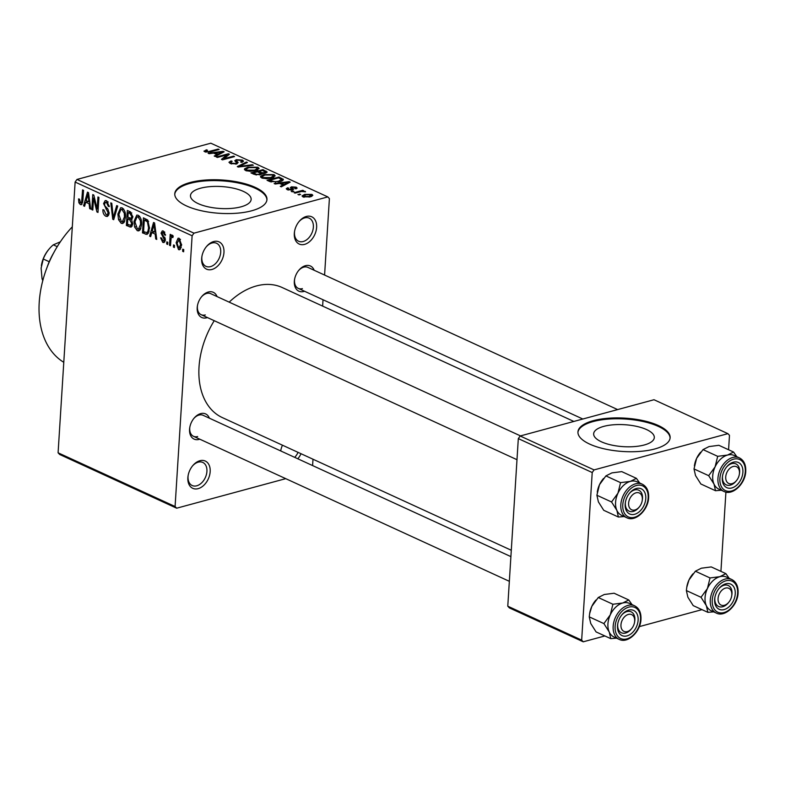 <?xml version="1.0" encoding="UTF-8"?>
<svg xmlns="http://www.w3.org/2000/svg" width="785" height="785" viewBox="0 0 785 785"><rect width="100%" height="100%" fill="white"/><g stroke="black" fill="none" stroke-linecap="round" stroke-linejoin="round"><path stroke-width="1.18" d="M213.687 241.554A15.013 10.205 -65.3 0 1 223.96 252.495A15.013 10.205 -65.3 0 1 211.93 269.481A15.013 10.205 -65.3 0 1 201.863 256.705A15.013 10.205 -65.3 0 1 206.573 246.441A15.013 10.205 -65.3 0 1 213.687 241.554M201.941 256.244A12.697 8.635 114.7 0 0 205.964 266.351A12.697 8.635 114.7 0 0 210.527 266.625A12.697 8.635 114.7 0 0 220.202 255.351A12.697 8.635 114.7 0 0 216.562 243.271A12.697 8.635 114.7 0 0 212.009 242.997A12.697 8.635 114.7 0 0 206.278 246.804M199.9 460.716A15.013 10.205 -65.3 0 1 210.174 471.667A15.013 10.205 -65.3 0 1 198.134 488.653A15.013 10.205 -65.3 0 1 188.066 475.877A15.013 10.205 -65.3 0 1 192.786 465.613A15.013 10.205 -65.3 0 1 199.9 460.716M188.155 475.416A12.697 8.635 114.7 0 0 192.178 485.522A12.697 8.635 114.7 0 0 196.731 485.797A12.697 8.635 114.7 0 0 206.416 474.523A12.697 8.635 114.7 0 0 202.775 462.434A12.697 8.635 114.7 0 0 198.222 462.159A12.697 8.635 114.7 0 0 192.482 465.976M301.008 453.71A15.013 10.205 -65.3 0 1 297.809 458.783M294.699 457.351A12.697 8.635 114.7 0 0 298.045 452.346M306.346 216.454A15.013 10.205 -65.3 0 1 316.62 227.395A15.013 10.205 -65.3 0 1 304.59 244.38A15.013 10.205 -65.3 0 1 294.522 231.604A15.013 10.205 -65.3 0 1 299.232 221.341A15.013 10.205 -65.3 0 1 306.346 216.454M294.601 231.143A12.697 8.635 114.7 0 0 298.624 241.25A12.697 8.635 114.7 0 0 303.187 241.525A12.697 8.635 114.7 0 0 312.862 230.25A12.697 8.635 114.7 0 0 309.231 218.171A12.697 8.635 114.7 0 0 304.668 217.896A12.697 8.635 114.7 0 0 298.938 221.704M644.24 444.987A30.389 10.99 3.6 0 0 654.307 437.588A30.389 10.99 3.6 0 0 636.664 426.373A30.389 10.99 3.6 0 0 603.724 426.383A30.389 10.99 3.6 0 0 593.656 433.771A30.389 10.99 3.6 0 0 611.299 444.987A30.389 10.99 3.6 0 0 644.24 444.987M654.827 448.961A46.187 16.701 3.6 0 0 670.125 437.726A46.187 16.701 3.6 0 0 643.308 420.672A46.187 16.701 3.6 0 0 593.244 420.691A46.187 16.701 3.6 0 0 577.946 431.927A46.187 16.701 3.6 0 0 604.764 448.971A46.187 16.701 3.6 0 0 654.827 448.961M670.086 438.148A46.187 16.701 3.6 0 0 642.709 421.417A46.187 16.701 3.6 0 0 593.195 421.545A46.187 16.701 3.6 0 0 577.927 432.349M200.558 188.214A30.389 10.99 -176.4 0 1 233.488 188.214A30.389 10.99 -176.4 0 1 251.141 199.429A30.389 10.99 -176.4 0 1 241.073 206.818A30.389 10.99 -176.4 0 1 208.133 206.828A30.389 10.99 -176.4 0 1 190.48 195.612A30.389 10.99 -176.4 0 1 200.558 188.214M251.661 210.792A46.187 16.701 3.6 0 0 266.959 199.557A46.187 16.701 3.6 0 0 240.141 182.512A46.187 16.701 3.6 0 0 190.078 182.522A46.187 16.701 3.6 0 0 174.77 193.758A46.187 16.701 3.6 0 0 201.598 210.802A46.187 16.701 3.6 0 0 251.661 210.792M266.92 199.989A46.187 16.701 3.6 0 0 239.543 183.248A46.187 16.701 3.6 0 0 190.029 183.386A46.187 16.701 3.6 0 0 174.761 194.189M199.773 439.178A13.855 9.42 -65.3 0 1 199.047 439.404A13.855 9.42 -65.3 0 1 189.754 427.609A13.855 9.42 -65.3 0 1 194.101 418.14A13.855 9.42 -65.3 0 1 200.666 413.626A13.855 9.42 -65.3 0 1 209.399 418.189M510.888 556.614L203.129 415.314A11.549 7.85 114.7 0 0 198.988 415.069A11.549 7.85 114.7 0 0 193.807 418.503M207.417 317.562A13.855 9.42 -65.3 0 1 206.7 317.788A13.855 9.42 -65.3 0 1 197.398 305.993A13.855 9.42 -65.3 0 1 201.755 296.524A13.855 9.42 -65.3 0 1 208.319 292.01A13.855 9.42 -65.3 0 1 217.052 296.573M520.504 435.901L210.782 293.698A11.549 7.85 114.7 0 0 206.641 293.443A11.549 7.85 114.7 0 0 201.451 296.887M304.541 291.255A13.855 9.42 -65.3 0 1 303.815 291.48A13.855 9.42 -65.3 0 1 294.522 279.686A13.855 9.42 -65.3 0 1 298.879 270.207A13.855 9.42 -65.3 0 1 305.443 265.693A13.855 9.42 -65.3 0 1 314.177 270.266M617.618 409.584L307.906 267.391A11.549 7.85 114.7 0 0 303.766 267.135A11.549 7.85 114.7 0 0 298.575 270.58M63.781 362.297A87.753 59.64 -65.3 0 1 72.308 226.826M511.29 550.265L222.371 417.61A71.582 48.65 -65.3 0 1 214.236 320.692M229.191 302.147A71.582 48.65 -65.3 0 1 256.43 285.946A71.582 48.65 -65.3 0 1 282.109 287.496L573.855 421.447M174.525 245.381L174.388 247.53L173.406 247.079L173.544 244.93L174.525 245.381M173.053 236.825L171.15 237.914L170.473 245.734L169.491 245.283L170.178 234.342L171.159 234.793L171.051 236.54L172.337 235.137L173.23 236.148L172.857 237.58L171.797 237.031L173.093 236.677M167.804 242.3L167.676 244.449L166.695 243.998L166.832 241.849L167.804 242.3M162.937 240.867L164.369 239.778L161.043 233.155L162.289 230.878L163.447 231.055L165.517 235.215L164.526 234.96L163.378 232.625L162.034 233.38L165.36 239.955L163.977 242.565L162.77 242.398L160.601 237.786L161.592 238.041L162.937 240.867L165.301 240.544M164.791 232.252L162.583 232.488L164.575 231.948M151.78 232.527L150.651 236.628L149.621 236.157L153.546 222.489L154.576 222.96L156.755 239.435L155.734 238.964L155.165 234.087L151.78 232.527L154.252 231.86M137.296 230.702L134.627 227.051L133.99 221.448L136.786 215.09L138.268 215.276C140.888 217.484 141.987 220.644 141.555 224.736L140.24 229.691L138.788 230.878L137.296 230.702L140.044 229.956M121.194 223.313L118.535 219.663L117.887 214.06L120.694 207.701L122.175 207.878C124.795 210.095 125.894 213.255 125.463 217.347L124.148 222.302L122.695 223.489L121.194 223.313L123.951 222.567M80.355 204.561L78.883 202.795L78.529 198.899L79.52 199.155L80.512 202.824L81.63 202.167L82.553 189.892L83.534 190.343L82.886 200.548L81.365 204.689L80.355 204.561L82.131 204.071M80.512 202.824L82.759 201.863M192.119 235.775L75.124 182.061L76.979 179.441L193.974 233.165L192.119 235.775L175.084 506.511L176.664 508.199L285.74 478.654M75.124 182.061L58.09 452.798L175.084 506.511M85.722 202.196L84.594 206.308L83.563 205.827L87.488 192.158L88.519 192.629L90.697 209.104L89.676 208.633L89.107 203.757L85.722 202.196L88.195 201.529M93.562 198.036L92.797 210.076L91.816 209.624L92.767 194.582L93.807 195.063L97.183 209.016L97.948 196.956L98.92 197.408L97.978 212.45L96.928 211.97L93.562 198.036L94.475 197.791M109.154 213.294L107.398 216.483L105.828 216.258C103.728 214.962 102.756 212.774 102.904 209.683L103.895 209.938L106.024 214.54L107.133 214.707L108.173 212.872L103.571 203.58L105.21 200.548L106.623 200.744L109.292 206.592L108.301 206.337L106.544 202.51L105.514 202.353L104.552 204.08L104.768 205.758L107.898 209.036L109.154 213.294M117.721 206.043L113.697 219.672L112.746 219.231L110.783 202.854L111.804 203.315L113.275 217.661L116.7 205.572L117.721 206.043M132.685 223.843L131.075 227.179L126.385 225.491L127.337 210.449L130.379 211.852L132.832 216.866L131.576 219.535L132.685 223.843M149.542 228.298L147.099 234.47L142.477 232.88L143.429 217.837L147.708 220.094L149.542 228.298M181.6 245.097L179.628 249.758L178.509 249.62L176.134 242.702L178.097 238.159L179.215 238.297L181.6 245.097M183.759 249.62L183.631 251.769L182.65 251.328L182.787 249.179L183.759 249.62M193.974 233.165L327.816 196.907L329.396 198.585L324.588 275.044M323.027 299.742L322.635 306.101M312.999 459.215L312.597 465.574M176.664 508.199L59.67 454.476L58.09 452.798M298.938 194.925L297.957 194.474L300.655 194.454L298.938 194.925M292.216 191.834L291.235 191.383L293.933 191.373L292.216 191.834M275.192 184.024L274.161 183.553L289.155 181.659L290.185 182.14L281.305 186.83L280.274 186.359L283.012 184.995L279.627 183.435L275.192 184.024M260.698 177.243L260.767 176.134L263.917 174.574L274.024 174.604L275.211 175.86L271.62 178.009L266.331 178.725L261.69 177.94L260.767 176.134L260.502 176.713M244.606 169.854L244.675 168.746L247.825 167.185L257.931 167.215L259.119 168.471L255.527 170.62L250.238 171.336L245.597 170.551L244.675 168.746L244.41 169.325M236.324 160.621L238.14 162.495L236.766 163.947L230.231 163.486L228.955 162.269L231.045 160.905L232.174 161.308L230.81 162.23L231.722 163.152L235.765 163.506L236.638 162.927L234.784 160.699L236.295 159.679L242.379 160.071L243.556 161.2L241.741 162.397L240.602 161.995L241.809 161.21L241.005 160.464L237.237 160.14L236.324 160.621L236.206 162.299M209.134 153.693L208.113 153.222L223.097 151.338L224.127 151.809L215.247 156.5L214.217 156.029L216.964 154.665L213.569 153.104L209.134 153.693M327.816 196.907L210.822 143.194L76.979 179.441M204.041 151.279L206.376 149.807L207.515 150.21L206.2 151.436L208.162 151.672L218.161 149.071L219.143 149.513L210.988 151.721L204.757 151.79L203.982 151.063M205.758 152.133L205.827 151.063L206.161 152.202M217.347 157.461L216.366 157.01L228.376 153.762L229.426 154.233L223.921 158.747L233.557 156.136L234.538 156.588L222.528 159.836L221.468 159.355L226.963 154.861L217.347 157.461M238.248 167.058L237.286 166.616L246.392 162.034L247.412 162.495L239.111 166.43L252.309 164.742L253.339 165.213L238.248 167.058M262.043 173.966L262.092 173.279L260.483 174.692L253.967 174.28L250.935 172.886L262.946 169.629L267.175 172.052L265.664 173.083L262.219 173.622M283.042 180.167L283.11 179.049C283.493 180.197 282.345 181.07 279.676 181.649L269.903 181.59L267.028 180.275L279.038 177.017L283.365 179.588M287.173 189.636L286.24 188.763L287.595 187.782L288.733 188.184L288.488 189.332L291.706 189.234L290.372 187.576L291.48 186.83L296.18 187.164L297.132 188.066L295.955 188.881L294.817 188.478L294.974 187.517L292.638 187.232L292.226 187.566L293.659 189.175L292.363 189.96L287.173 189.636M287.83 189.892L287.899 188.773L288.448 190.058M294.817 188.478L294.974 187.517M292.638 187.232L292.079 190.029L292.226 187.507M295.023 193.12L294.041 192.668L302.774 190.304L303.756 190.755L302.362 191.138L305.542 191.805L301.518 191.501L295.023 193.12M302.912 196.858L302.019 195.936L304.708 194.376L311.959 194.405L312.842 195.337L310.252 196.858L302.912 196.858M594.059 469.911L592.214 472.531L518.316 438.599L520.17 435.989L594.059 469.911L727.901 433.654L729.481 435.341L728.578 449.756M725.919 492.097L720.924 571.372M518.316 438.599L507.777 606.197L581.665 640.128L583.245 641.806L604.882 635.948M639.294 626.626L701.996 609.641M583.245 641.806L509.357 607.884L507.777 606.197M592.214 472.531L581.665 640.128M727.901 433.654L654.013 399.732L520.17 435.989M280.706 450.933A15.013 10.205 -65.3 0 1 280.736 450.776A15.013 10.205 -65.3 0 1 282.463 445.203M189.833 427.148A11.549 7.85 114.7 0 0 193.502 436.303A11.549 7.85 114.7 0 0 197.643 436.548M197.486 305.532A11.549 7.85 114.7 0 0 201.146 314.687A11.549 7.85 114.7 0 0 205.287 314.932M294.611 279.224A11.549 7.85 114.7 0 0 298.271 288.38A11.549 7.85 114.7 0 0 302.411 288.625M280.814 450.315A12.697 8.635 114.7 0 0 280.736 450.943M206.327 150.622L206.376 149.807M208.123 152.27L208.162 151.672M218.112 149.798L218.161 149.071M223.038 152.388L223.097 151.338M216.905 155.626L216.964 154.665M219.712 152.349L215.306 152.879L218.034 154.135L222.44 151.947L219.712 152.349M215.247 153.88L215.306 152.879M222.39 152.722L222.44 151.947M217.975 155.057L218.034 154.135M228.288 155.165L228.376 153.762M223.882 159.473L223.921 158.747M233.508 156.863L233.557 156.136M226.865 156.333L226.963 154.861M230.976 161.896L231.045 160.905M231.673 163.987L231.722 163.152M235.726 164.163L235.765 163.506M236.138 162.24L236.295 159.679M242.241 162.24L242.379 160.071M236.216 162.309L236.314 160.748M246.333 163.005L246.392 162.034M239.082 166.96L239.111 166.43M252.27 165.341L252.309 164.742M247.775 167.951L247.825 167.185M257.765 169.815L257.931 167.215M256.823 170.217L256.528 167.597L248.786 167.637L246.127 169.236L247 170.159L254.585 170.159L257.401 168.549L257.313 170.021M254.536 170.855L254.585 170.159M246.941 171.002L247 170.159M262.887 170.62L262.946 169.629M265.86 173.024L265.987 171.022M262.524 170.463L258.932 171.434L261.915 172.72L264.486 172.68L265.448 172.092L262.524 170.463M258.873 172.425L258.932 171.434M264.447 173.308L264.486 172.68M261.827 174.152L261.915 172.72M257.529 171.807L253.32 172.955L256.558 174.329L259.492 174.241L260.571 173.554L257.529 171.807M253.251 173.946L253.32 172.955M259.442 174.918L259.492 174.241M256.518 175.006L256.558 174.329M255.341 174.78L255.4 173.907M263.868 175.34L263.917 174.574M273.857 177.204L274.024 174.604M272.915 177.606L272.63 174.986L264.879 175.026L262.219 176.625L263.093 177.557L270.678 177.547L273.494 175.938L273.406 177.41M270.639 178.244L270.678 177.547M263.034 178.391L263.093 177.557M278.979 178.018L279.038 177.017M278.616 177.852L269.412 180.344L275.388 181.806L278.714 181.188L281.511 179.353L278.616 177.852M269.353 181.335L269.412 180.344M281.511 181.05L281.511 179.353M278.675 181.894L278.714 181.188M275.349 182.395L275.388 181.806M271.119 182.051L271.178 181.149M289.096 182.719L289.155 181.659M282.953 185.957L283.012 184.995M285.769 182.679L281.364 183.209L284.091 184.455L288.497 182.267L285.769 182.679M281.295 184.2L281.364 183.209M288.448 183.052L288.497 182.267M284.033 185.388L284.091 184.455M287.467 189.764L287.595 187.782M291.127 190.186L291.166 189.568M291.657 190.117L291.706 189.234M291.363 188.783L291.48 186.83M296.073 188.842L296.18 187.164M292.913 191.648L292.952 190.922M302.725 191.03L302.774 190.304M305.041 191.874L305.08 191.246M299.625 194.739L299.674 194.003M304.659 195.161L304.708 194.376M311.841 196.319L311.959 194.405M310.683 194.739L305.689 194.827L304.188 196.535L309.192 196.436L310.683 194.739L311.145 196.593M309.143 197.133L309.192 196.436M304.138 197.251L303.648 195.965L303.569 197.104M80.07 202.471L78.883 202.795M84.809 205.493L83.563 205.827M90.609 208.388L89.676 208.633M89.961 203.521L89.107 203.757M87.351 196.633L86.164 200.597L88.891 201.843L87.979 193.993L87.351 196.633M88.676 193.807L87.979 193.993M89.706 201.617L88.891 201.843M92.846 209.34L91.816 209.624M98.213 208.741L97.183 209.016M98.027 211.665L96.928 211.97M108.556 215.522L105.828 216.258M109.174 212.607L108.173 212.872M104.69 203.276L103.571 203.58M109.301 206.062L108.301 206.337M108.183 202.069L106.544 202.51M113.923 218.907L112.746 219.231M114.384 217.367L113.275 217.661M119.516 219.398L118.535 219.663M118.927 213.775L117.887 214.06M122.067 209.644L120.939 209.507L118.869 214.531L121.302 221.547L122.401 221.684L124.481 216.846L124.285 213.255L122.067 209.644L123.706 209.202M125.227 213L124.285 213.255M125.492 216.572L124.481 216.846M128.868 224.824L126.385 225.491M130.663 211.989L128.2 212.656L127.916 217.151L130.801 218.328L132.694 217.837M132.851 216.395L131.841 216.67L129.908 213.441L128.2 212.656M130.801 218.328L131.841 216.67M130.33 218.23L127.808 218.907L127.474 224.186L130.585 225.413L132.557 224.893L130.859 225.334M132.047 219.172L129.741 219.8L127.808 218.907M132.704 223.126L131.703 223.401L129.741 219.8M130.585 225.413L131.703 223.401M135.619 226.786L134.627 227.051M135.03 221.164L133.99 221.448M138.17 217.033L137.032 216.895L134.961 221.919L137.395 228.935L138.494 229.073L140.574 224.235L140.378 220.644L138.17 217.033L139.799 216.591M141.32 220.389L140.378 220.644M141.585 223.96L140.574 224.235M148.316 233.4L145.353 234.205M144.96 232.213L142.477 232.88M144.293 220.045L143.576 231.575L146.834 232.664L147.933 231.32L148.561 227.827L147.413 221.782L144.293 220.045L146.736 219.388M147.923 220.33L146.03 220.85M148.62 221.458L147.413 221.782M149.572 227.552L148.561 227.827M149.199 230.986L147.933 231.32M150.867 235.824L149.621 236.157M156.657 238.709L155.734 238.964M156.019 233.851L155.165 234.087M153.409 226.963L152.221 230.918L154.939 232.174L154.037 224.324L153.409 226.963M154.733 224.137L154.037 224.324M155.764 231.948L154.939 232.174M164.87 241.829L162.77 242.398M165.38 239.504L164.369 239.778M165.272 238.375L164.183 238.669M162.161 232.851L161.043 233.155M165.498 234.705L164.526 234.96M167.715 243.723L166.695 243.998M170.522 245.008L169.491 245.283M173.132 235.971L171.051 236.54M174.437 246.804L173.406 247.079M180.579 249.061L178.509 249.62M177.174 242.428L176.134 242.702M180.501 239.464L178.489 239.768L180.364 239.268M181.629 244.478L180.609 244.753L179.098 239.847L177.116 243.154L178.627 248.07L181.237 247.599M178.627 248.07L180.609 244.753M183.67 251.043L182.65 251.328M52.271 255.616A55.421 37.67 114.7 0 0 48.395 264.084M47.061 267.41A53.115 36.1 -65.3 0 1 53.939 252.436M621.867 515.47A18.477 12.56 114.7 0 1 616.882 510.378A18.477 12.56 -65.3 0 1 615.577 502.282A18.477 12.56 114.7 0 0 621.602 515.353L626.842 517.757A18.477 12.56 -65.3 0 1 620.817 504.686A18.477 12.56 -65.3 0 1 642.258 484.178L637.018 481.774A18.477 12.56 114.7 0 0 615.587 502.282A18.477 12.56 -65.3 0 1 617.962 493.186L611.554 501.978L616.882 510.378L618.394 517.03L624.203 516.54M625.174 504.176A13.855 9.42 -65.3 0 1 625.37 502.488A13.855 9.42 -65.3 0 1 629.717 493.009A13.855 9.42 -65.3 0 1 640.688 488.564A13.855 9.42 -65.3 0 1 645.77 498.603A13.855 9.42 -65.3 0 1 634.663 514.283A13.855 9.42 -65.3 0 1 625.174 504.176M642.267 500.241A11.549 7.85 114.7 0 0 642.513 498.357A11.549 7.85 114.7 0 0 638.745 490.193A11.549 7.85 114.7 0 0 629.413 493.373A11.549 7.85 -65.3 0 1 636.733 489.703A11.549 7.85 -65.3 0 1 638.745 490.193A11.549 7.85 -65.3 0 1 642.356 499.77L642.208 500.653A9.234 6.28 114.7 0 0 637.714 492.607A9.234 6.28 114.7 0 0 628.962 501.036A9.234 6.28 114.7 0 0 633.23 510.171A9.234 6.28 114.7 0 0 639.304 506.973A9.234 6.28 114.7 0 0 642.208 500.653M639.304 506.973L638.725 507.659A11.549 7.85 -65.3 0 1 631.13 511.663A11.549 7.85 -65.3 0 1 629.119 511.172A11.549 7.85 -65.3 0 1 625.449 502.017A11.549 7.85 114.7 0 0 625.351 503.008A11.549 7.85 114.7 0 0 629.119 511.172A11.549 7.85 114.7 0 0 639.029 507.296M618.394 517.03L603.734 510.299L598.405 501.9L596.894 495.247L611.554 501.978M596.894 495.247L599.485 484.708L605.902 475.906L620.562 482.638L617.962 493.186A18.477 12.56 -65.3 0 1 630.394 481.372L620.562 482.638M605.902 475.906L611.917 472.884L621.759 471.618L636.419 478.35L630.394 481.372A18.477 12.56 -65.3 0 1 637.283 481.892M639.687 483.001L636.419 478.35M597.267 492.136L597.365 491.547A18.477 12.56 -65.3 0 1 599.485 484.708A18.477 12.56 -65.3 0 1 603.165 478.909L603.518 478.487M626.626 615.155A9.234 6.28 114.7 0 0 621.043 626.96A9.234 6.28 114.7 0 0 629.011 630.865A9.234 6.28 114.7 0 0 631.65 628.589A9.234 6.28 114.7 0 0 634.555 622.269A9.234 6.28 114.7 0 0 626.626 615.155M631.65 628.589L631.071 629.285A11.549 7.85 -65.3 0 1 627.774 632.121A11.549 7.85 -65.3 0 1 621.465 632.788A11.549 7.85 -65.3 0 1 617.795 623.633A11.549 7.85 114.7 0 0 617.697 624.624A11.549 7.85 114.7 0 0 621.465 632.788A11.549 7.85 114.7 0 0 631.375 628.913M634.614 621.857A11.549 7.85 114.7 0 0 634.859 619.973A11.549 7.85 114.7 0 0 631.101 611.809A11.549 7.85 114.7 0 0 621.769 614.989A11.549 7.85 -65.3 0 1 624.782 612.477A11.549 7.85 -65.3 0 1 631.101 611.809A11.549 7.85 -65.3 0 1 634.702 621.386L634.555 622.269M733.789 482.932A9.234 6.28 114.7 0 0 736.428 480.665A9.234 6.28 114.7 0 0 739.333 474.346A9.234 6.28 114.7 0 0 731.394 467.222A9.234 6.28 114.7 0 0 725.811 479.036A9.234 6.28 114.7 0 0 733.789 482.932M739.391 473.924A11.549 7.85 114.7 0 0 739.637 472.05A11.549 7.85 114.7 0 0 735.869 463.876A11.549 7.85 114.7 0 0 726.537 467.065A11.549 7.85 -65.3 0 1 729.559 464.553A11.549 7.85 -65.3 0 1 735.869 463.876A11.549 7.85 -65.3 0 1 739.47 473.463L739.333 474.346M736.428 480.665L735.849 481.352A11.549 7.85 -65.3 0 1 732.552 484.188A11.549 7.85 -65.3 0 1 726.233 484.865A11.549 7.85 -65.3 0 1 722.573 475.71A11.549 7.85 114.7 0 0 722.475 476.701A11.549 7.85 114.7 0 0 726.233 484.865A11.549 7.85 114.7 0 0 736.153 480.989M722.7 605.48A9.234 6.28 114.7 0 0 728.774 602.281A9.234 6.28 114.7 0 0 731.679 595.962A9.234 6.28 114.7 0 0 727.185 587.906A9.234 6.28 114.7 0 0 718.432 596.345A9.234 6.28 114.7 0 0 722.7 605.48M731.738 595.55A11.549 7.85 114.7 0 0 731.983 593.666A11.549 7.85 114.7 0 0 728.215 585.492A11.549 7.85 114.7 0 0 718.883 588.681A11.549 7.85 -65.3 0 1 726.203 585.011A11.549 7.85 -65.3 0 1 728.215 585.492A11.549 7.85 -65.3 0 1 731.826 595.079L731.679 595.962M728.774 602.281L728.195 602.968A11.549 7.85 -65.3 0 1 720.601 606.972A11.549 7.85 -65.3 0 1 718.589 606.481A11.549 7.85 -65.3 0 1 714.919 597.326A11.549 7.85 114.7 0 0 714.821 598.317A11.549 7.85 114.7 0 0 718.589 606.481A11.549 7.85 114.7 0 0 728.5 602.605M49.219 261.729L43.273 259.001L41.114 268.146L42.037 278.695A25.405 17.26 114.7 0 0 42.802 280.618M43.175 279.224L42.037 278.695M60.347 241.819L53.301 244.841A25.405 17.26 114.7 0 0 49.269 248.845A25.405 17.26 114.7 0 0 43.273 259.001M57.246 246.657L53.301 244.841M41.379 265.634A23.089 15.69 -65.3 0 1 41.428 265.32A23.089 15.69 -65.3 0 1 48.68 249.532L49.269 248.845M610.75 638.647L596.08 631.915L590.752 623.516L589.241 616.863L589.712 613.163A18.477 12.56 -65.3 0 1 591.841 606.324L598.248 597.522L612.908 604.254L610.308 614.802L603.901 623.594L609.229 631.994L610.75 638.647L616.549 638.156M589.613 613.752L591.841 606.324A18.477 12.56 -65.3 0 1 595.511 600.525L595.864 600.103M638.117 620.219A13.855 9.42 -65.3 0 1 627.009 635.899A13.855 9.42 -65.3 0 1 617.52 625.792A13.855 9.42 -65.3 0 1 617.716 624.104A13.855 9.42 -65.3 0 1 622.063 614.626A13.855 9.42 -65.3 0 1 633.034 610.19A13.855 9.42 -65.3 0 1 638.117 620.219M634.604 605.794L629.374 603.39A18.477 12.56 114.7 0 0 607.933 623.898A18.477 12.56 114.7 0 0 613.958 636.969L619.188 639.373A18.477 12.56 -65.3 0 1 613.163 626.302A18.477 12.56 -65.3 0 1 634.604 605.794C639.098 608.149 641.227 612.624 640.972 619.228C640.619 631.729 627.715 643.926 619.188 639.373M598.248 597.522L604.273 594.5L614.106 593.234L628.765 599.966L622.74 602.988L612.908 604.254M632.033 604.617L628.765 599.966M589.241 616.863L603.901 623.594M614.213 637.086A18.477 12.56 -65.3 0 1 609.229 631.994A18.477 12.56 -65.3 0 1 610.308 614.802A18.477 12.56 -65.3 0 1 622.74 602.988A18.477 12.56 114.7 0 1 629.629 603.508M718.991 489.163A18.477 12.56 114.7 0 1 714.007 484.07A18.477 12.56 -65.3 0 1 712.702 475.975A18.477 12.56 -65.3 0 1 715.086 466.879L708.678 475.671L714.007 484.07L715.518 490.723L721.317 490.233M722.298 477.869A13.855 9.42 -65.3 0 1 722.485 476.181A13.855 9.42 -65.3 0 1 726.841 466.702A13.855 9.42 -65.3 0 1 737.812 462.257A13.855 9.42 -65.3 0 1 742.885 472.295A13.855 9.42 -65.3 0 1 731.777 487.976A13.855 9.42 -65.3 0 1 722.298 477.869M712.711 475.975A18.477 12.56 114.7 0 0 718.726 489.045L723.956 491.449A18.477 12.56 -65.3 0 1 717.941 478.379A18.477 12.56 -65.3 0 1 739.382 457.871L734.142 455.467A18.477 12.56 114.7 0 0 712.711 475.975M715.518 490.723L700.858 483.992L695.53 475.592L694.009 468.939L708.678 475.671M694.009 468.939L696.609 458.391L703.026 449.599L717.686 456.33L715.086 466.879A18.477 12.56 -65.3 0 1 727.518 455.055L717.686 456.33M703.026 449.599L709.041 446.577L718.874 445.301L733.543 452.032L727.518 455.055A18.477 12.56 -65.3 0 1 734.407 455.585M736.811 456.684L733.543 452.032M694.391 465.829L694.489 465.24A18.477 12.56 -65.3 0 1 696.609 458.391A18.477 12.56 -65.3 0 1 700.289 452.602L700.642 452.18M707.864 612.339L693.204 605.608L687.876 597.208L686.365 590.556L686.836 586.856A18.477 12.56 -65.3 0 1 688.955 580.017L695.373 571.215L710.033 577.946L707.432 588.495L701.025 597.287L706.353 605.686L707.864 612.339L713.673 611.849M686.738 587.445L688.955 580.017A18.477 12.56 -65.3 0 1 692.635 574.218L692.988 573.796M735.241 593.911A13.855 9.42 -65.3 0 1 724.133 609.592A13.855 9.42 -65.3 0 1 714.644 599.485A13.855 9.42 -65.3 0 1 714.841 597.797A13.855 9.42 -65.3 0 1 719.188 588.318A13.855 9.42 -65.3 0 1 730.158 583.873A13.855 9.42 -65.3 0 1 735.241 593.911M731.728 579.487L726.488 577.083A18.477 12.56 114.7 0 0 705.058 597.591A18.477 12.56 114.7 0 0 711.073 610.661L716.312 613.065A18.477 12.56 -65.3 0 1 710.288 599.995A18.477 12.56 -65.3 0 1 731.728 579.487C736.222 581.842 738.351 586.316 738.096 592.92C737.743 605.421 724.84 617.609 716.312 613.065M695.373 571.215L701.388 568.193L711.23 566.917L725.889 573.649L719.865 576.671L710.033 577.946M729.157 578.309L725.889 573.649M686.365 590.556L701.025 597.287M711.338 610.779A18.477 12.56 -65.3 0 1 706.353 605.686A18.477 12.56 -65.3 0 1 707.432 588.495A18.477 12.56 -65.3 0 1 719.865 576.671A18.477 12.56 114.7 0 1 726.753 577.201M209.87 151.996L209.909 151.299M220.467 153.742L220.526 152.869M236.913 163.908L237.06 161.543M241.397 166.675L241.437 166.116M260.62 174.653L260.777 172.278M281.619 181.011L281.786 178.283M286.525 184.073L286.574 183.19M292.746 189.842L292.854 188.214M82.925 199.939L81.905 200.214M89.117 197.123L88.332 197.339M107.398 208.506L105.916 208.908M115.032 215.168L113.845 215.482M132.145 226.149L129.427 226.885M131.801 212.931L129.908 213.441M155.175 227.454L154.39 227.67M164.85 237.188L163.251 237.619M622.77 504.834A17.084 11.618 114.7 0 0 634.466 517.286A17.084 11.618 114.7 0 0 648.165 497.945A17.084 11.618 114.7 0 0 636.468 485.493A17.084 11.618 114.7 0 0 622.77 504.834M640.521 619.571A17.084 11.618 114.7 0 0 628.824 607.109A17.084 11.618 114.7 0 0 615.126 626.45A17.084 11.618 114.7 0 0 626.822 638.902A17.084 11.618 114.7 0 0 640.521 619.571M719.894 478.516A17.084 11.618 114.7 0 0 731.591 490.978A17.084 11.618 114.7 0 0 745.289 471.638A17.084 11.618 114.7 0 0 733.592 459.176A17.084 11.618 114.7 0 0 719.894 478.516M737.635 593.254A17.084 11.618 114.7 0 0 725.939 580.792A17.084 11.618 114.7 0 0 712.24 600.133A17.084 11.618 114.7 0 0 723.937 612.594A17.084 11.618 114.7 0 0 737.635 593.254M230.81 162.23L230.721 163.692M236.638 162.927L236.57 163.996M241.809 161.21L241.741 162.397M246.127 169.236L246.029 170.728M265.448 172.092L265.379 173.151M260.571 173.554L260.492 174.682M262.219 176.625L262.121 178.117M295.494 187.998L295.454 188.704M81.002 202.883L82.68 202.432M107.133 214.707L109.046 214.187M105.514 202.353L107.898 201.706M120.939 209.507L123.412 208.839M122.401 221.684L124.776 221.036M137.032 216.895L139.504 216.228M138.494 229.073L140.868 228.425M146.834 232.664L148.895 232.105M626.842 517.757C635.369 522.3 648.273 510.113 648.626 497.611C648.881 491.008 646.752 486.533 642.258 484.178M201.146 314.687L516.991 459.696M509.337 581.312L193.502 436.303M582.813 419.013L298.271 288.38M723.956 491.449C732.493 495.992 745.387 483.805 745.75 471.304C745.995 464.7 743.876 460.226 739.382 457.871"/></g></svg>
